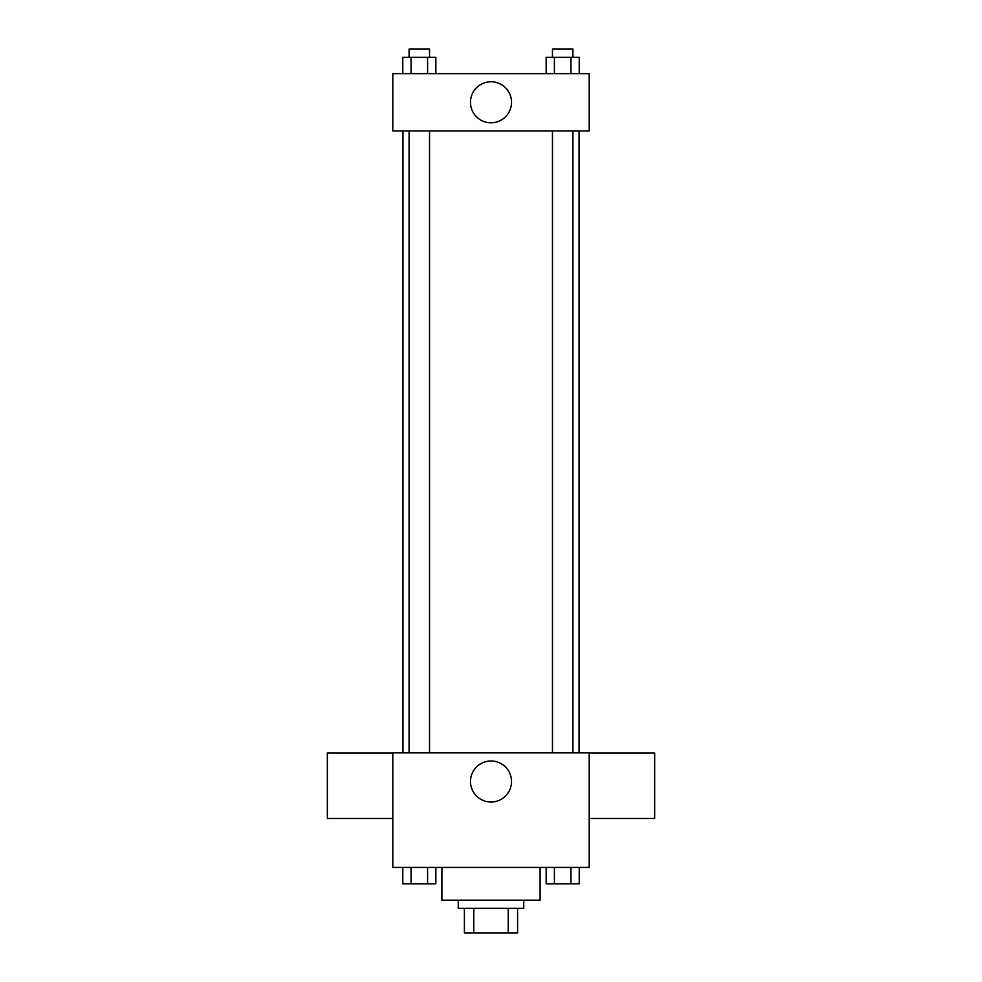 <?xml version="1.0" encoding="UTF-8"?>
<svg xmlns="http://www.w3.org/2000/svg" width="982" height="982" viewBox="0 0 982 982"><rect width="100%" height="100%" fill="white"/><g stroke="black" fill="none" stroke-linecap="round" stroke-linejoin="round"><path stroke-width="1.47" d="M508.222 908.35L508.222 932.9L464.4 932.9L464.4 908.35M508.222 932.9L517.6 932.9L517.6 908.35L517.6 932.9M523.737 900.163L523.737 908.35L458.263 908.35L458.263 900.163M473.778 908.35L473.778 932.9M441.9 867.437L441.9 900.163L540.1 900.163L540.1 867.437M589.2 867.437L392.8 867.437L392.8 752.863L589.2 752.863L589.2 867.437M511.524 781.512A20.524 20.524 0 0 1 480.738 799.287A20.524 20.524 0 0 1 480.738 763.738A20.524 20.524 0 0 1 511.524 781.512M589.2 818.46L654.663 818.46L654.663 752.998L589.2 752.998M392.8 752.998L327.337 752.998L327.337 818.46L392.8 818.46M579.049 130.937L579.049 752.863M552.461 752.863L552.461 130.937M429.539 130.937L429.539 752.863M589.2 130.937L392.8 130.937L392.8 73.65L589.2 73.65L589.2 130.937M511.524 102.288A20.524 20.524 0 0 1 480.738 120.062A20.524 20.524 0 0 1 480.738 84.513A20.524 20.524 0 0 1 511.524 102.288M579.22 73.65L579.22 57.287L546.152 57.287L546.152 73.65M570.959 57.287L570.959 73.65M554.413 57.287L554.413 73.65M552.461 57.287L552.461 49.1L572.911 49.1L572.911 57.287M435.848 73.65L435.848 57.287L402.78 57.287L402.78 73.65M427.587 57.287L427.587 73.65M411.041 57.287L411.041 73.65M409.089 57.287L409.089 49.1L429.539 49.1L429.539 57.287M579.22 867.437L579.22 883.8L546.152 883.8L546.152 867.437M570.959 867.437L570.959 883.8M554.413 867.437L554.413 883.8M572.911 883.8L552.461 883.8M435.848 867.437L435.848 883.8L402.78 883.8L402.78 867.437M427.587 867.437L427.587 883.8M411.041 867.437L411.041 883.8M429.539 883.8L409.089 883.8M402.951 130.937L402.951 752.863M572.911 752.863L572.911 130.937M409.089 130.937L409.089 752.863"/></g></svg>
